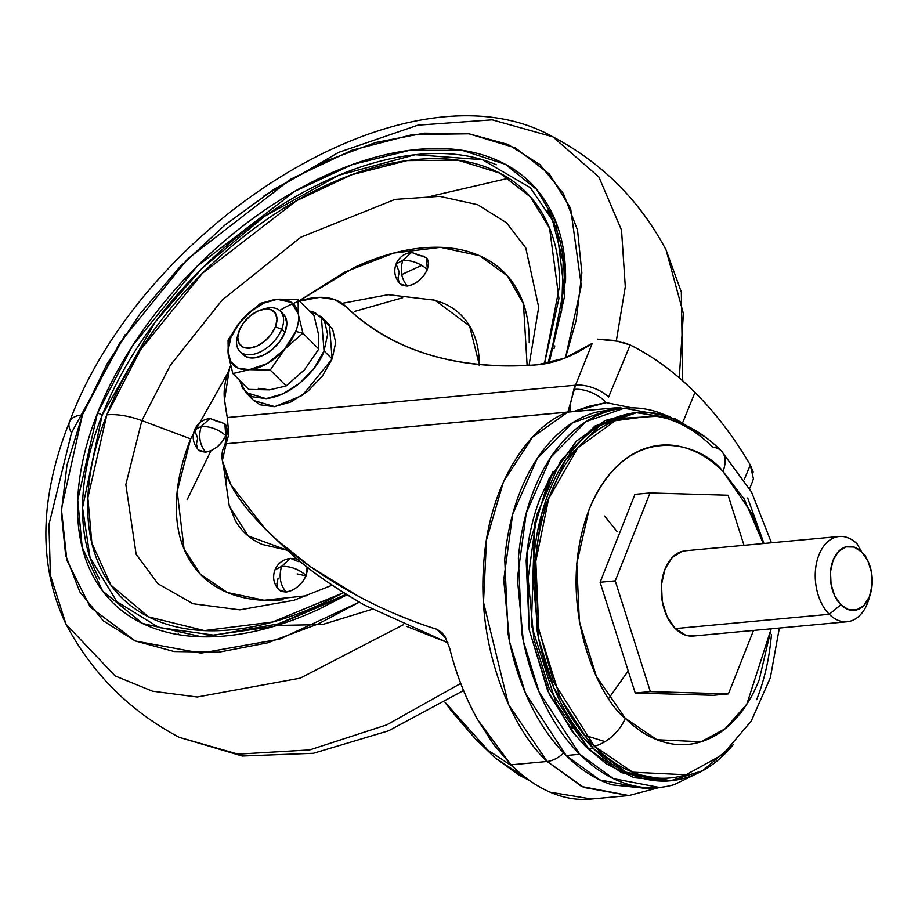 <?xml version="1.0" encoding="UTF-8"?>
<svg xmlns="http://www.w3.org/2000/svg" width="918" height="918" viewBox="0 0 918 918"><rect width="100%" height="100%" fill="white"/><g stroke="black" fill="none" stroke-linecap="round" stroke-linejoin="round"><path stroke-width="1.38" d="M266.117 398.63L245.714 392.525L239.827 380.534L242.57 388.406L251.934 396.725L266.117 398.63C296.342 395.245 320.577 363.608 324.043 350.906L314.3 368.015L299.865 383.093L282.951 393.845L266.117 398.63M245.714 392.525L253.793 400.604L274.838 406.64L302.401 395.371L332.121 358.972L324.043 350.906L332.121 358.972L329.424 324.869L321.334 316.802L324.043 350.906L327.623 334.359L324.479 320.91L315.115 312.602L309.32 310.927L321.334 316.802M244.704 355.954A28.538 17.098 -45 0 0 284.924 332.477L281.688 329.241A28.538 17.098 135 0 1 241.468 352.719A28.538 17.098 135 0 1 236.947 338.432M275.4 326.888A23.788 14.252 135 0 1 249.65 348.117A23.788 14.252 135 0 1 239.38 330.239A23.788 14.252 135 0 1 261.882 309.607A23.788 14.252 135 0 1 275.4 326.888L281.688 329.241L275.4 326.888L271.074 334.496L264.659 341.209L257.132 345.983L249.65 348.117L243.35 347.268L239.185 343.573L237.785 337.594L239.38 330.239L243.706 322.631L250.132 315.93L257.648 311.145L265.13 309.022L271.441 309.871L275.607 313.566L276.995 319.544L275.4 326.888M238.255 333.831A28.538 17.098 -45 0 0 251.062 354.669A28.538 17.098 -45 0 0 281.688 329.241A28.538 17.098 -45 0 0 265.474 308.505M241.354 320.474L228.054 340.119L228.272 354.646L232.839 373.557L249.386 369.656L238.049 368.129L230.544 361.474L228.043 350.722L230.9 337.491L238.703 323.802L250.247 311.741L263.776 303.135L277.236 299.302L291.499 302.458L298.316 314.071L298.12 299.738L314.002 315.585L318.592 334.691L318.787 349.024L304.42 369.885L286.152 385.939L270.271 370.08L284.637 349.219L302.906 333.165L298.384 314.507A42.813 25.658 135 0 1 295.734 331.467L302.906 333.165L298.384 314.507A42.813 25.658 -45 0 1 295.734 331.467A42.813 25.658 135 0 1 284.637 349.219L302.906 333.165L295.734 331.467L284.201 349.712A42.813 25.658 135 0 1 249.386 369.656L270.271 370.08L284.201 349.712L267.333 363.517L249.386 369.656A42.813 25.658 135 0 1 230.9 337.491A42.813 25.658 135 0 1 277.236 299.302L260.689 303.204L243.35 318.236M241.285 320.566L228.054 340.119L228.272 354.646L232.839 373.557L248.721 389.404A49.434 29.617 -45 0 0 248.721 389.416L232.839 373.557L249.386 369.656L270.271 370.08L286.152 385.939L269.605 389.84L248.721 389.416A49.434 29.617 135 0 1 248.721 389.404L232.839 373.557L248.721 389.404L269.605 389.84L258.256 388.314M262.628 309.423A28.538 17.098 135 0 1 278.693 309.779A28.538 17.098 135 0 1 281.688 329.241L284.924 332.477A28.538 17.098 -45 0 0 281.929 313.004M242.926 354.463L246.472 356.907L254.034 357.928L263.007 355.381L272.026 349.643L279.726 341.599L284.924 332.477L286.829 323.652L285.165 316.481L281.677 312.843M298.12 299.738L277.236 299.302A42.813 25.658 135 0 1 298.316 314.071L298.12 299.738L314.002 315.585L318.592 334.691L318.787 349.024L304.42 369.885L286.152 385.939L269.605 389.84M260.689 303.204L242.237 319.464M253.391 400.191L260.024 404.792L274.207 406.697L291.029 401.912L307.955 391.16L322.379 376.082L332.121 358.972L335.701 342.437L332.568 328.988L324.777 321.438M302.906 333.165L318.787 349.024L302.906 333.165M608.841 698.219L628.21 670.909L608.841 698.219M616.942 531.338L604.583 516.065L616.942 531.338M605.019 741.629L584.318 735.111M579.407 732.472L569.447 725.702M659.319 787.414L613.419 778.625L579.786 754.263L566.165 755.525L599.798 779.898L645.698 788.677L657.139 787.621M667.788 780.977L634.051 777.672L606.385 763.879L588.702 748.996A64.214 38.476 135 0 1 585.374 746.242A64.214 38.476 135 0 1 583.699 744.383L590.113 750.385M733.367 744.555L702.626 770.718L670.656 780.736L626.099 772.21L593.464 748.56L588.702 748.996L621.348 772.646L665.894 781.172L668.534 780.931M668.809 419.228C684.438 424.254 699.091 433.594 712.758 447.238A32.107 19.244 135 0 1 721.468 451.059A32.107 19.244 135 0 1 722.971 471.393L744.165 498.967L763.26 543.548L751.819 513.311L722.971 471.393C711.68 460.125 699.585 452.413 686.687 448.271C673.778 444.117 661.04 443.842 648.487 447.445C635.922 451.048 624.481 458.266 614.176 469.064C603.872 479.873 595.484 493.459 589 509.834L576.779 563.537L579.373 622.002L596.39 676.325L625.238 718.243A32.107 19.244 135 0 1 594.394 746.208L632.709 772.199L686.067 774.781L722.695 754.596L751.245 721.055L770.351 677.725L779.348 628.05M771.177 628.807L746.804 704.198L725.151 728.743L701.157 741.755L656.967 739.747L625.238 718.243C636.518 729.512 648.613 737.223 661.522 741.377C674.432 745.519 687.157 745.795 699.723 742.192C712.288 738.588 723.717 731.382 734.021 720.573C744.326 709.763 752.726 696.177 759.209 679.802L771.177 628.807M619.845 341.485L597.446 339.155L614.991 340.498L630.173 344.996C652.824 356.173 674.432 371.985 694.995 392.456C715.007 412.343 733.448 436.509 750.293 464.956L744.246 479.621M279.657 310.502A79.556 47.667 135 0 1 345.742 306.44C368.37 328.621 396.037 344.686 428.752 354.635C461.467 364.584 497.728 367.969 537.546 364.779L564.49 358.238L592.236 343.355L573.819 389.404A24.97 13.082 24.3 0 1 606.213 402.623L573.716 411.482L589.712 406.123L606.213 402.623L631.986 407.856L606.213 402.623A24.97 13.082 -155.7 0 0 573.819 389.404L570.319 404.345L569.94 410.403L567.852 412.113L620.855 407.363L567.852 412.113L532.543 437.129L503.512 481.583L486.483 540.014L483.511 602.323L508.469 704.485L547.162 761.47A22.835 13.678 -45 0 0 563.663 752.967A22.835 13.678 135 0 1 547.162 761.47L581.725 786.508L628.899 795.539L583.722 787.437L547.162 761.47C513.667 730.969 477.739 652.641 483.488 567.542C487.791 482.076 531.774 424.472 567.852 412.113L226.161 443.761L222.363 460.572L230.831 484.658C238.967 500.666 254.332 519.118 276.926 540.014C296.422 557.777 320.566 574.875 349.379 591.318C378.124 607.429 407.294 620.086 436.865 629.278L445.069 636.794L449.705 648.418C456.326 674.455 465.69 698.288 477.808 719.907L493.448 744.28L511.051 764.82L547.162 761.47L511.051 764.82C523.467 777.167 536.514 786.29 550.192 792.2C563.813 798.063 577.273 800.358 590.572 799.096M358.376 596.241L310.743 566.911L276.926 540.014L265.245 528.963L292.142 554.69C311.627 571.88 335.804 588.713 364.675 605.214L447.927 642.726L406.812 626.455M682.889 422.131L694.995 392.456L682.889 422.131M265.245 528.963L230.831 484.658C220.928 464.921 219.368 451.289 226.161 443.761L228.834 434.214L227.274 417.529L575.54 385.204L227.274 417.529L224.531 399.904L229.477 368.508L230.613 365.777M299.498 301.104L319.843 297.329L334.462 299.52L345.742 306.44C392.537 351.181 456.476 370.62 537.546 364.779C555.229 363.184 573.452 356.046 592.236 343.355L575.54 385.204A24.97 11.957 20.9 0 1 608.577 397.104L630.173 344.996C653.421 356.597 675.028 372.421 694.995 392.456C715.443 412.893 733.872 437.06 750.293 464.956L753.414 478.714L752.29 482.145M529.709 780.633L495.066 757.866L519.301 775.251L529.652 780.587M623.368 342.414L630.173 344.996L608.577 397.104A24.97 11.957 -159.1 0 0 575.54 385.204L567.886 412.033L226.161 443.761L228.834 434.214L227.274 417.529A678.953 406.835 135 0 1 224.531 399.904A79.556 47.667 135 0 1 229.477 368.508M449.694 648.372L449.705 648.418C456.28 674.489 465.644 698.323 477.808 719.907L511.051 764.82C523.467 777.167 536.514 786.29 550.192 792.2L591.525 799.004M391.665 612.363C410.335 620.258 425.39 625.904 436.865 629.278L445.964 638.366L436.865 629.278L441.719 632.41L445.115 636.862M292.142 554.69C309.182 570.147 333.372 586.981 364.675 605.214L365.433 605.639M512.783 766.519L487.837 750.121L475.099 738.531L451.208 710.727L444.943 702.201L487.837 750.121L512.852 766.576M475.099 738.531L495.066 757.866M753.38 478.875L753.506 478.152M753.185 472.059L750.293 464.956L744.234 479.621M771.441 542.79L751.486 491.922L721.353 450.933C701.409 430.886 678.54 419.147 652.732 415.739L615.312 420.696L577.732 447.995L548.654 498.669L535.332 563.606L538.602 628.256L553.451 681.707L594.394 746.208A32.107 19.244 -45 0 0 625.238 718.243C598.375 698.346 553.99 602.346 589 509.834C626.328 419.641 700.044 441.569 722.971 471.393A32.107 19.244 -45 0 0 721.468 451.059M704.932 436.842L669.05 416.439C653.168 411.344 637.505 411 622.06 415.441C606.603 419.87 592.535 428.74 579.855 442.028C567.186 455.328 556.859 472.047 548.884 492.174C540.92 512.313 535.905 534.333 533.851 558.236L537.041 630.161C541.218 654.201 548.195 676.474 557.972 696.991C567.749 717.509 579.579 734.698 593.464 748.56C607.337 762.422 622.22 771.9 638.102 777.007C653.972 782.113 669.635 782.446 685.092 778.016C700.549 773.576 714.606 764.717 727.285 751.417L733.448 744.452M747.7 498.004L763.983 543.479M771.441 634.613C769.422 658.149 764.487 679.836 756.639 699.654M684.61 775.205C669.394 779.577 653.972 779.244 638.331 774.218C622.702 769.192 608.06 759.863 594.394 746.208C580.715 732.564 569.08 715.638 559.452 695.442L538.843 629.645L535.699 558.832C537.719 535.297 542.653 513.621 550.502 493.792C558.351 473.975 568.517 457.52 581.002 444.427C593.476 431.334 607.326 422.601 622.542 418.241L656.818 416.29M634.659 412.882L631.733 413.157L594.864 426.09L560.634 460.687L536.766 514.849L528.125 578.478L533.897 639.112L549.205 688.534L588.702 748.996L593.464 748.56L553.967 688.098L538.659 638.664L532.876 578.042L541.517 514.401L565.396 460.251L599.615 425.642L636.495 412.71L674.856 418.528L704.783 436.738M606.385 763.879L585.374 746.242A64.214 38.476 -45 0 0 588.702 748.996L556.342 703.739L531.407 625.227L534.643 523.237L551.397 476.522L576.424 441.11L604.916 420.547L633.799 412.997M576.389 441.156L548.78 479.276L526.989 552.579L529.158 629.599L547.713 690.875L572.189 731.451L585.374 746.242M668.396 416.233L657.667 412.079C641.315 406.812 625.169 406.467 609.254 411.034C593.326 415.613 578.833 424.736 565.775 438.437C552.716 452.138 542.079 469.362 533.863 490.109C525.647 510.856 520.483 533.542 518.372 558.178L521.654 632.273C525.957 657.047 533.151 679.997 543.226 701.134C553.29 722.271 565.477 739.977 579.786 754.263C594.084 768.55 609.414 778.315 625.778 783.582C642.141 788.837 658.275 789.182 674.202 784.615L701.283 771.476M575.816 735.869L549.446 694.605L529.238 630.104L526.163 560.68C528.148 537.604 532.979 516.352 540.679 496.913L553.026 471.703M622.232 408.407L610.504 409.497L572.511 422.819L537.248 458.472L512.646 514.275L503.741 579.843L509.697 642.302L525.475 693.228L566.165 755.525L579.786 754.263L539.096 691.965L523.317 641.039L517.362 578.569L526.266 513.013L550.869 457.21L586.132 421.557L624.125 408.235L668.27 416.198M647.592 788.505L612.157 784.844C595.793 779.589 580.463 769.812 566.165 755.525C551.856 741.239 539.669 723.533 529.606 702.396C519.531 681.259 512.336 658.309 508.033 633.535L504.751 559.441C506.862 534.804 512.026 512.118 520.242 491.371C528.447 470.624 539.084 453.4 552.154 439.711C565.213 426.009 579.706 416.875 595.633 412.308L612.696 409.29M869.713 595.954A42.813 27.804 -95.3 0 1 851.02 620.958A42.813 27.804 -95.3 0 1 829.275 614.291A42.813 27.804 -95.3 0 1 815.425 570.606A42.813 27.804 -95.3 0 1 835.38 537.282A42.813 27.804 -95.3 0 1 857.125 543.949L861.738 551.993A32.107 20.85 -95.3 0 1 869.013 563.48A32.107 20.85 -95.3 0 1 870.367 594.049A32.107 20.85 -95.3 0 1 840.854 604.755L829.275 614.291A42.813 27.804 84.7 0 0 868.612 600.028M681.408 551.58A42.813 27.804 84.7 0 0 661.465 584.904A42.813 27.804 84.7 0 0 675.304 628.589L829.275 614.291L675.304 628.589A42.813 27.804 84.7 0 0 697.049 635.256M840.854 604.755L834.691 595.793L831.054 584.181L830.503 571.684L833.108 560.209L838.49 551.5L845.822 546.876L853.992 547.048L861.738 551.993L867.912 560.955L871.549 572.557L872.1 585.053L869.484 596.539L864.102 605.249L856.769 609.873L848.611 609.69L840.854 604.755A32.107 20.85 -95.3 0 1 833.108 560.209A32.107 20.85 -95.3 0 1 861.738 551.993L857.125 543.949A42.813 27.804 84.7 0 0 818.948 554.908A42.813 27.804 84.7 0 0 829.275 614.291L840.854 604.755M743.993 545.338L728.1 495.227L650.047 492.943L615.232 580.876L650.357 691.61L728.41 693.893L753.529 630.436L728.41 693.893L713.286 695.293L728.41 693.893L650.357 691.61L635.222 693.01L713.286 695.293L635.222 693.01L650.357 691.61L615.232 580.876L600.108 582.276L635.222 693.01L600.108 582.276L615.232 580.876L650.047 492.943L634.923 494.343L600.108 582.276L634.923 494.343L650.047 492.943L728.1 495.227L743.993 545.338M696.533 635.417L685.643 635.176L675.304 628.589L667.088 616.644L662.234 601.164L661.499 584.502L664.976 569.194L672.148 557.582L681.925 551.42L685.769 550.743M399.112 282.526L398.022 277.867L399.261 272.13L396.06 263.994C393.478 271.418 394.855 278.074 400.202 283.949L407.282 286.072C401.327 278.774 399.835 270.19 402.807 260.333L396.06 263.994L402.807 260.333C411.941 260.219 420.123 263.282 427.363 269.525L426.422 257.706L411.597 252.358L402.807 260.333C399.835 270.19 401.327 278.774 407.282 286.072C416.129 284.316 422.831 278.797 427.363 269.525C420.123 263.282 411.941 260.219 402.807 260.333L411.597 252.358L419.342 255.583L424.265 256.248M297.145 558.959L290.444 558.362C283.019 559.36 277.844 563.25 274.907 569.998C272.313 577.422 273.702 584.077 279.049 589.953L286.118 592.076C294.976 590.32 301.666 584.8 306.199 575.529L307.128 567.06L307.438 569.791L306.199 575.529L302.825 581.461L297.822 586.682L291.958 590.412L286.118 592.076C280.174 584.777 278.682 576.194 281.642 566.337C290.788 566.222 298.97 569.286 306.199 575.529C298.97 569.286 290.788 566.222 281.642 566.337L274.907 569.998L281.642 566.337L290.444 558.362L281.642 566.337C278.682 576.194 280.174 584.777 286.118 592.076L281.206 591.41L278.877 589.781M197.531 448.615L196.452 443.956L197.691 438.219L194.49 430.083L201.226 426.422C210.36 426.308 218.553 429.372 225.782 435.614L222.397 441.547L217.394 446.768L211.53 450.497L205.701 452.161C214.548 450.405 221.249 444.886 225.782 435.614C218.553 429.372 210.36 426.308 201.226 426.422C198.254 436.279 199.745 444.863 205.701 452.161L200.778 451.495L198.449 449.866M290.444 558.362L298.189 561.587L300.289 561.564M194.49 430.083C191.896 437.519 193.273 444.163 198.621 450.049L205.701 452.161C199.745 444.863 198.254 436.279 201.226 426.422L194.49 430.083C197.427 423.336 202.603 419.446 210.015 418.447L201.226 426.422L210.015 418.447L217.773 421.672L222.684 422.337M224.646 423.6L225.931 425.218L227.021 429.876L225.782 435.614L224.841 423.795L210.015 418.447M97.388 413.49L77.732 500.035L82.184 547.312L102.609 591.02L142.588 623.471L201.524 636.782L273.094 626.569L347.038 594.795L318.397 609.472C286.037 624.366 254.997 633.19 225.266 635.956C195.534 638.71 169.382 635.199 146.8 625.399C124.228 615.599 106.936 600.28 94.944 579.419C82.953 558.557 77.169 533.748 77.594 505.003C78.019 476.258 84.617 445.746 97.388 413.49A3.569 1.675 21.6 0 1 102.116 415.257A3.569 1.675 -158.4 0 0 97.388 413.49C110.16 381.222 128.141 349.666 151.321 318.81C174.5 287.942 201.111 260.127 231.164 235.364C261.217 210.601 292.429 190.772 324.777 175.877C357.136 160.983 388.176 152.158 417.908 149.393C447.64 146.639 473.791 150.15 496.374 159.95C518.957 169.75 536.238 185.08 548.23 205.93C560.221 226.792 566.004 251.601 565.58 280.346L549.159 362.989L564.799 295.355L556.01 222.282L536.766 189.59L505.439 164.345L462.293 150.368L409.795 150.3L352.305 164.586L294.942 191.231L197.014 266.335L132.444 345.914L97.388 413.49M281.86 623.896L278.074 625.066M346.247 594.313L278.372 623.884L214.204 635.21L158.94 627.522L116.896 601.692L90.056 557.605L82.54 507.665L102.116 415.257C89.494 447.123 82.976 477.268 82.563 505.669C82.138 534.069 87.853 558.58 99.695 579.189M106.844 414.821L87.864 497.74L91.869 543.089L110.952 585.191L148.555 616.873L204.335 630.597L272.554 622.025L343.63 592.672L320.52 604.308C289.239 618.709 259.232 627.246 230.475 629.909C201.731 632.582 176.451 629.174 154.614 619.707C132.789 610.24 116.07 595.415 104.48 575.242C92.89 555.08 87.29 531.097 87.703 503.293C88.117 475.501 94.497 446.01 106.844 414.821A49.951 23.386 21.6 0 1 141.865 420.605A49.951 23.386 -158.4 0 0 106.844 414.821C119.191 383.621 136.575 353.109 158.986 323.274C181.397 293.427 207.124 266.541 236.19 242.593C265.245 218.656 295.412 199.481 326.693 185.08C357.986 170.679 387.993 162.142 416.738 159.48C445.482 156.806 470.773 160.214 492.599 169.681C514.436 179.148 531.143 193.973 542.745 214.146C554.334 234.308 559.923 258.291 559.521 286.095L544.385 363.918L558.936 298.476L549.572 228.203L530.489 196.991L499.794 173.1L457.83 160.157L407.03 160.604L351.605 174.776L296.457 200.721L202.476 273.22L140.534 349.792L106.844 414.821M293.932 600.28L239.805 609.839L193.021 603.746L157.976 583.802L136.128 554.231L125.835 484.543L141.865 420.605L170.346 365.261L222.133 300.094L300.748 237.257L395.015 199.401L439.619 196.349L477.589 204.68L506.541 222.787L525.762 247.894L538.705 307.266L529.158 364.733L538.705 307.266L525.762 247.894L506.541 222.787L477.589 204.68L439.619 196.349L395.015 199.401L300.748 237.257L222.133 300.094L170.346 365.261L141.865 420.605L190.669 438.873L141.865 420.605L125.835 484.543L136.128 554.231L157.976 583.802L193.021 603.746L239.805 609.839L293.932 600.28L332.167 585.202M527.127 365.467L523.455 303.789L507.528 276.008L479.689 255.766L440.56 247.344L393.707 253.07L344.72 272.107L299.176 300.794M307.61 595.644L264.051 600.269L227.366 592.523L200.48 574.312L184.082 549.067L177.185 491.417L190.669 438.873L227.916 372.742L190.669 438.873C181.431 462.202 176.658 484.256 176.348 505.049C176.049 525.83 180.226 543.777 188.901 558.855C197.565 573.945 210.061 585.018 226.39 592.11C242.719 599.19 261.63 601.738 283.134 599.741M223.602 466.964L229.293 506.162L248.216 535.94L287.047 550.18M306.073 575.861L297.157 573.934M178.585 634.671L178.092 633.007M460.721 683.405L386.788 724.841L309.733 749.914L237.992 754.137L179.251 737.326L237.992 754.137L309.733 749.914L386.788 724.841L460.721 683.405M463.556 690.531L388.612 730.774L313.463 753.288L242.237 756.03L179.251 737.326C129.943 711.232 92.213 673.56 66.05 624.274L115.117 675.923L152.457 691.174L197.198 697.003L300.232 678.138L403.163 624.837L300.232 678.138L197.198 697.003L152.457 691.174L115.117 675.923L66.05 624.274L50.41 575.299L48.941 524.614L71.57 432.653A35.676 16.696 21.6 0 1 69.493 421.878A35.676 16.696 21.6 0 1 82.425 414.879A35.676 16.696 -158.4 0 0 69.493 421.878M359.294 602.139L279.565 639.169L201.019 653.123L135.359 641.028L90.274 607.154L66.876 560.221L61.403 508.939L82.425 414.879L119.512 343.263L187.651 258.945L291.04 179.01L351.755 150.311L412.836 134.51L468.903 133.798L515.296 147.844L549.331 173.984L570.594 208.237L581.289 285.624L565.477 357.848L576.194 320.267L581.863 272.853L577.525 230.039L563.354 193.468L539.887 164.563L508.044 144.424L469.018 133.821L424.334 133.156L375.703 142.474L324.995 161.407L274.149 189.234L225.128 224.864L179.825 266.954L139.961 313.876L107.073 363.826L82.425 414.879L66.98 465.082L61.311 512.496L65.648 555.31L79.82 591.88L103.286 620.786L135.141 640.936L174.156 651.539L218.84 652.193L267.471 642.875L318.179 623.942L359.294 602.139M529.204 342.598C529.514 321.816 525.337 303.881 516.662 288.791C507.987 273.713 495.49 262.628 479.162 255.548C462.844 248.457 443.922 245.921 422.429 247.906C400.936 249.903 378.48 256.294 355.094 267.058L299.176 300.783M287.07 550.203L262.192 544.443C250.488 539.359 241.537 531.419 235.318 520.609L228.582 503.569M226.321 482.042L226.608 475.754M354.44 311.466L402.704 297.742M432.826 299.635L443.371 303.204C455.064 308.287 464.026 316.228 470.245 327.037C476.453 337.858 479.46 350.71 479.23 365.605M277.959 588.53L276.869 583.871L278.108 578.133M426.227 257.51L427.513 259.128L428.603 263.787L427.363 269.525L423.978 275.457L418.975 280.678L413.111 284.408L407.282 286.072L402.359 285.406L400.03 283.777M682.728 380.89L681.328 292.062L666.043 249.88L683.382 313.543L679.286 377.872L683.382 313.543L666.043 249.88C639.892 200.594 602.162 162.922 552.843 136.828L598.915 177.036L621.52 230.074L625.296 286.703L616.357 340.739L625.296 286.703L621.52 230.074L598.915 177.036L552.843 136.828L492.151 119.833L417.885 125.169L338.547 152.411L263.202 196.406M125.204 334.6L71.57 432.653M556.044 222.374L553.485 222.076M431.827 196.027L508.687 178.218M210.945 450.761L186.997 500.023M559.877 240.734L561.782 241.147M401.682 274.585L421.81 265.336M561.724 248.858L563.388 249.34M372.077 609.311L322.413 624.55L276.949 625.445M479.242 364.492L469.603 325.959L434.948 300.22L388.257 294.678L342.035 303.365M273.966 626.317L278.005 625.124M554.047 348.53L554.805 345.937M564.662 283.719C565.075 255.319 559.36 230.808 547.518 210.199M496.294 164.77C473.986 155.096 448.145 151.619 418.769 154.35C389.404 157.07 358.731 165.791 326.762 180.513C294.804 195.224 263.971 214.812 234.274 239.277C204.588 263.741 178.287 291.224 155.394 321.713C132.49 352.202 114.739 383.38 102.116 415.257L155.131 322.069L202.201 268.217L264.636 216.269L338.731 175.269L415.28 154.694L482.248 159.663L530.329 187.697L552.487 220.24L563.17 261.779L561.69 310.284L548.023 363.23M239.919 351.445L243.144 354.681M238.691 332.19L237.647 335.598M260.987 309.859L264.395 308.815M280.254 311.053L283.478 314.289M659.732 787.403L628.899 795.539L590.194 799.13M441.719 632.41L442.35 633.041M752.645 481.296L749.604 488.525M867.487 560.095L864.779 554.759M870.574 593.349L868.898 599.098M847.153 621.75L693.182 636.048M839.236 536.491L685.276 550.789M224.795 445.563L228.502 426.009M66.05 624.274C38.063 565.729 39.199 498.279 69.47 421.924C142.898 224.29 407.787 55.046 552.843 136.828M528.963 365.364L529.158 364.733M411.597 252.358C404.184 253.357 398.997 257.247 396.06 263.994"/></g></svg>
